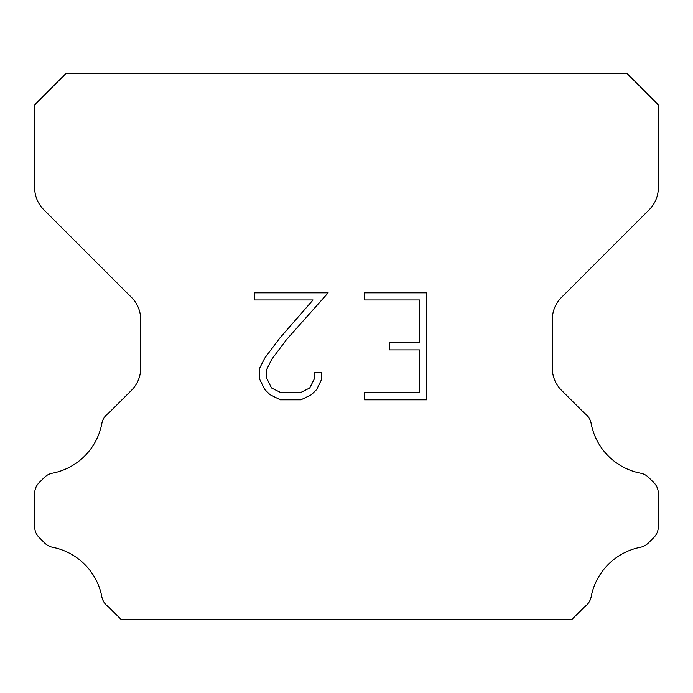 <?xml version="1.0" encoding="UTF-8"?>
<svg xmlns="http://www.w3.org/2000/svg" width="693" height="693" viewBox="0 0 693 693"><rect width="100%" height="100%" fill="white"/><g stroke="black" fill="none" stroke-linecap="round" stroke-linejoin="round"><path stroke-width="1.04" d="M419.464 392.688L419.464 349.904L389.518 349.904L389.518 342.775L419.464 342.775L419.464 299.982L364.518 299.982L364.518 292.853L426.593 292.853L426.593 399.818L364.518 399.818L364.518 392.688L419.464 392.688M321.734 372.695L321.734 379.114L316.649 389.553L311.356 394.741L300.909 399.818L280.362 399.818L269.993 394.663L264.7 389.44L259.546 379.002L259.546 368.416L264.7 358.177L279.807 338.063L313.028 299.982L254.6 299.982L254.6 292.853L328.135 292.853L286.495 339.639L271.665 359.407L266.857 369.161L266.857 378.551L271.517 387.959L280.994 392.688L300.355 392.688L309.754 387.941L314.492 378.551L314.492 372.695L321.734 372.695M627.165 73.631L65.835 73.631L34.65 104.816L34.65 187.656A31.185 31.185 0 0 0 43.78 209.71L131.549 297.47A31.185 31.185 0 0 1 140.679 319.525L140.679 368.174A31.185 31.185 0 0 1 131.549 390.228L108.55 413.219A15.592 15.592 0 0 0 101.793 423.761A62.37 62.37 0 0 1 52.373 473.189A15.592 15.592 0 0 0 44.3 477.477L39.215 482.553A15.592 15.592 0 0 0 34.65 493.581L34.65 526.55A15.592 15.592 0 0 0 39.215 537.577L44.673 543.035A15.592 15.592 0 0 0 52.677 547.305A62.37 62.37 0 0 1 101.758 596.387A15.592 15.592 0 0 0 108.48 606.834L121.006 619.369L571.994 619.369L584.52 606.834A15.592 15.592 0 0 0 591.242 596.387A62.37 62.37 0 0 1 640.323 547.305A15.592 15.592 0 0 0 648.327 543.035L653.785 537.577A15.592 15.592 0 0 0 658.35 526.55L658.35 493.581A15.592 15.592 0 0 0 653.785 482.553L648.7 477.477A15.592 15.592 0 0 0 640.627 473.189A62.37 62.37 0 0 1 591.207 423.761A15.592 15.592 0 0 0 584.45 413.219L561.451 390.228A31.185 31.185 0 0 1 552.321 368.174L552.321 319.525A31.185 31.185 0 0 1 561.451 297.47L649.22 209.71A31.185 31.185 0 0 0 658.35 187.656L658.35 104.816L627.165 73.631"/></g></svg>
